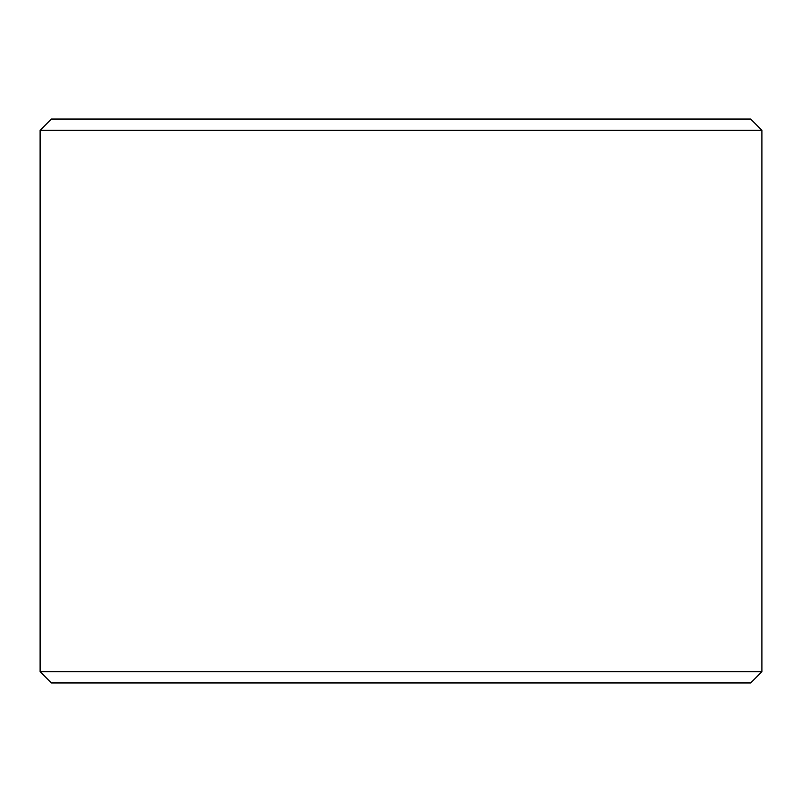 <?xml version="1.0" encoding="UTF-8"?>
<svg xmlns="http://www.w3.org/2000/svg" width="802" height="802" viewBox="0 0 802 802"><rect width="100%" height="100%" fill="white"/><g stroke="black" fill="none" stroke-linecap="round" stroke-linejoin="round"><path stroke-width="1.2" d="M40.15 671.675L51.428 682.953L40.1 671.675L40.1 130.325L51.378 119.047L750.622 119.047L761.9 130.325L40.15 130.325L40.15 671.675L761.9 671.675L761.9 130.325M51.428 119.047L40.15 130.325M51.428 682.953L750.622 682.953L761.9 671.675"/></g></svg>

